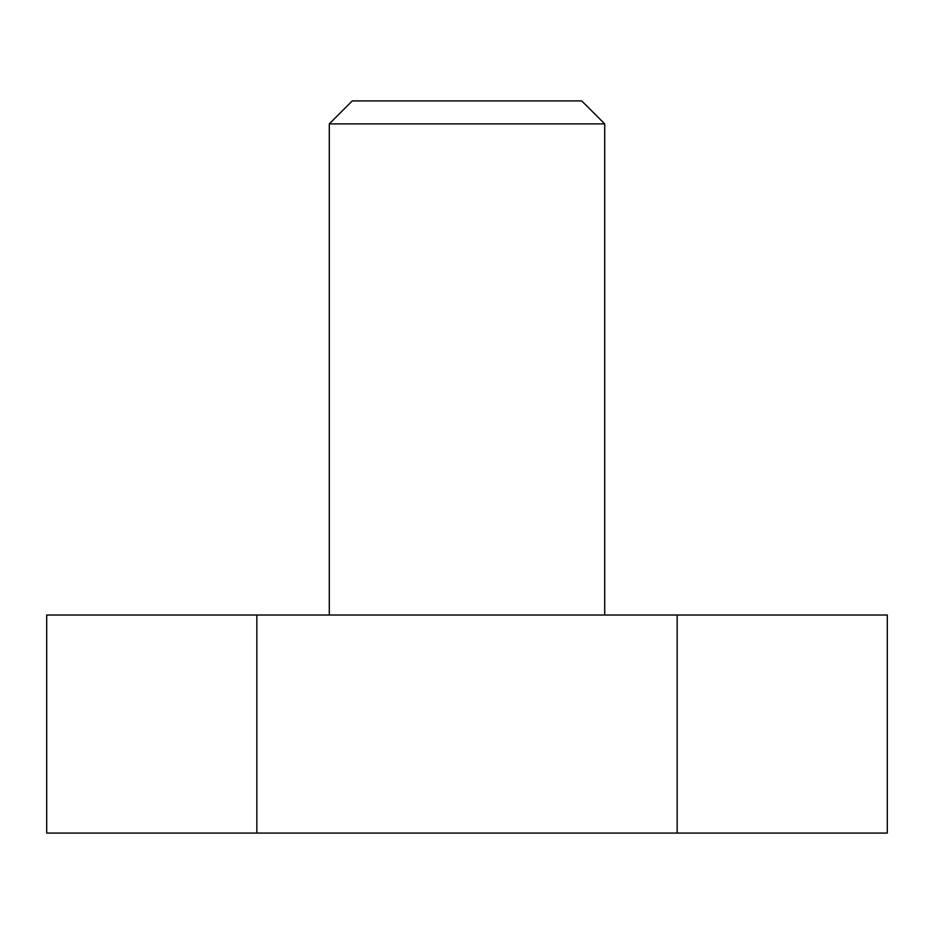 <?xml version="1.0" encoding="UTF-8"?>
<svg xmlns="http://www.w3.org/2000/svg" width="934" height="934" viewBox="0 0 934 934"><rect width="100%" height="100%" fill="white"/><g stroke="black" fill="none" stroke-linecap="round" stroke-linejoin="round"><path stroke-width="1.4" d="M352.246 100.93L581.754 100.93L604.707 123.883L329.293 123.883L352.246 100.93M256.85 615.016L46.7 615.016L46.7 833.07L887.3 833.07L887.3 615.016L256.85 615.016L256.85 833.07M677.15 615.016L677.15 833.07M329.293 615.016L329.293 123.883M604.707 615.016L604.707 123.883"/></g></svg>
